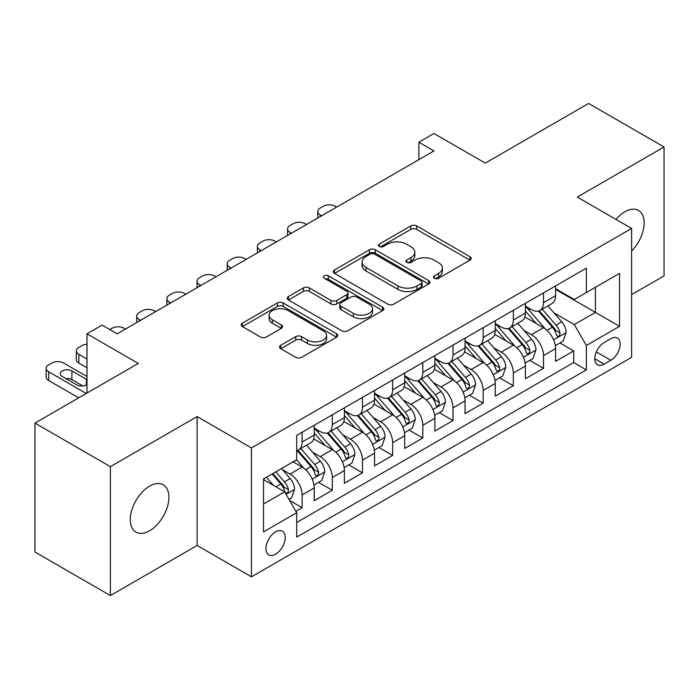 <?xml version="1.0" encoding="UTF-8"?>
<svg xmlns="http://www.w3.org/2000/svg" width="699" height="699" viewBox="0 0 699 699"><rect width="100%" height="100%" fill="white"/><g stroke="black" fill="none" stroke-linecap="round" stroke-linejoin="round"><path stroke-width="1.05" d="M434.367 278.298A2.936 1.695 0 0 0 438.518 278.298L469.981 260.133A4.185 2.42 0 0 0 471.213 258.42A4.185 2.42 0 0 0 469.981 256.716L416.674 225.934A4.185 2.42 0 0 0 410.75 225.934L379.286 244.1A2.936 1.695 0 0 0 378.421 245.297A2.936 1.695 0 0 0 379.286 246.494A2.936 1.695 0 0 0 383.428 246.494L387.499 244.143A13.403 7.741 0 0 1 406.46 244.143L410.898 246.712A13.403 7.741 0 0 1 414.822 252.182A13.403 7.741 0 0 1 410.898 257.651L406.827 260.002A2.936 1.695 0 0 0 405.97 261.199A2.936 1.695 0 0 0 406.827 262.396A2.936 1.695 0 0 0 410.977 262.396L415.049 260.045A13.403 7.741 0 0 1 434 260.045L438.439 262.614A13.403 7.741 0 0 1 442.371 268.084A13.403 7.741 0 0 1 438.439 273.554L434.367 275.904A2.936 1.695 0 0 0 433.511 277.101A2.936 1.695 0 0 0 434.367 278.298L434.367 275.904M149.603 530.759A27.313 15.771 120 0 0 167.445 506.688A27.313 15.771 120 0 0 163.26 484.809A27.313 15.771 120 0 0 149.603 486.163A27.313 15.771 120 0 0 131.762 510.226A27.313 15.771 120 0 0 135.956 532.105A27.313 15.771 120 0 0 149.603 530.759M631.616 251.046A27.313 15.771 120 0 0 638.484 210.443A27.313 15.771 120 0 0 624.827 211.797A27.313 15.771 120 0 0 615.968 219.399M275.581 554.185A13.657 7.881 120 0 0 284.493 542.153A13.657 7.881 120 0 0 282.405 531.214A13.657 7.881 120 0 0 275.581 531.887A13.657 7.881 120 0 0 266.66 543.918A13.657 7.881 120 0 0 268.748 554.866A13.657 7.881 120 0 0 275.581 554.185M280.736 345.289A4.185 2.42 0 0 0 279.504 346.992A4.185 2.42 0 0 0 280.736 348.705L295.694 357.338A4.185 2.42 0 0 0 301.61 357.338L336.56 337.163A4.185 2.42 0 0 0 337.792 335.459A4.185 2.42 0 0 0 336.56 333.746L283.252 302.964A4.185 2.42 0 0 0 277.328 302.964L242.378 323.148A4.185 2.42 0 0 0 241.155 324.852A4.185 2.42 0 0 0 242.378 326.564L260.447 336.997A4.185 2.42 0 0 0 266.371 336.997L281.33 328.355A4.185 2.42 0 0 0 282.553 326.651A4.185 2.42 0 0 0 281.33 324.939L272.365 319.766A11.201 6.466 0 0 1 269.089 315.197A11.201 6.466 0 0 1 276 309.22A11.201 6.466 0 0 1 288.215 310.618L323.305 330.88A11.201 6.466 0 0 1 326.59 335.459A11.201 6.466 0 0 1 319.67 341.435A11.201 6.466 0 0 1 307.464 340.029L301.61 336.656A4.185 2.42 0 0 0 295.694 336.656L280.736 345.289L280.736 348.705M631.616 294.628L664.05 275.904L664.05 146.991L588.619 103.443L485.281 163.103L433.983 133.492L418.893 142.203L433.983 150.914L117.17 333.825L102.08 325.114L86.999 333.825L86.999 393.048M110.381 466.652L110.381 595.557L197.127 545.473L197.127 416.569L110.381 466.652L34.95 423.096L138.288 363.436L86.999 333.825M197.127 416.569L251.439 447.919L631.616 228.433L631.616 357.338L251.439 576.832L251.439 447.919M664.05 146.991L577.304 197.074L631.616 228.433M387.796 304.161A4.185 2.42 0 0 0 393.72 304.161L428.67 283.986A4.185 2.42 0 0 0 429.894 282.274A4.185 2.42 0 0 0 428.67 280.57L375.363 249.788A4.185 2.42 0 0 0 369.439 249.788L334.489 269.963A4.185 2.42 0 0 0 333.266 271.675A4.185 2.42 0 0 0 334.489 273.388L387.796 304.161M325.446 278.936A2.936 1.695 0 0 1 328.416 279.347L328.416 275.869L382.615 307.158A4.185 2.42 0 0 1 383.838 308.862A4.185 2.42 0 0 1 382.615 310.574L347.665 330.749A4.185 2.42 0 0 1 341.741 330.749L288.434 299.976L288.434 296.551A4.185 2.42 0 0 0 287.21 298.263A4.185 2.42 0 0 0 288.434 299.976M288.434 296.551L303.392 287.918A4.185 2.42 0 0 1 309.316 287.918L330.933 300.404A4.185 2.42 0 0 0 336.857 300.404L346.783 294.672A4.185 2.42 0 0 0 348.006 292.968A4.185 2.42 0 0 0 346.783 291.256L324.275 278.263A2.936 1.695 0 0 1 323.41 277.066A2.936 1.695 0 0 1 325.218 275.502A2.936 1.695 0 0 1 328.416 275.869M110.381 595.557L34.95 552.009L34.95 423.096M295.869 511.292L302.125 507.675L289.604 500.449M282.483 469.676L290.059 474.053A17.064 9.856 60 0 1 302.125 494.962L314.201 487.989L314.201 500.702L332.305 490.252L318.569 482.327M312.654 452.262L320.229 456.63A17.064 9.856 60 0 1 332.305 477.539L344.371 470.567L344.371 483.289L362.475 472.839L348.749 464.905M342.833 434.839L350.409 439.217A17.064 9.856 60 0 1 362.475 460.117L374.542 453.153L374.542 465.866L392.646 455.416L378.919 447.491M373.004 417.417L380.579 421.794A17.064 9.856 60 0 1 392.646 442.694L404.712 435.73L404.712 448.443L422.816 437.993L409.09 430.068M403.174 400.003L410.75 404.372A17.064 9.856 60 0 1 422.816 425.28L434.892 418.308L434.892 431.03L452.996 420.571L439.26 412.646M433.345 382.58L440.92 386.949A17.064 9.856 60 0 1 452.996 407.858L465.062 400.885L465.062 413.607L483.166 403.157L469.44 395.232M463.524 365.158L471.1 369.535A17.064 9.856 60 0 1 483.166 390.435L495.233 383.471L495.233 396.184L513.337 385.734L499.61 377.81M493.695 347.744L501.27 352.113A17.064 9.856 60 0 1 513.337 373.021L525.403 366.049L525.403 378.762L543.507 368.312L543.507 355.599A17.064 9.856 -120 0 0 531.441 334.69L523.866 330.321M529.781 360.387L543.507 368.312M314.201 487.989A17.064 9.856 -120 0 0 302.125 467.089L293.073 461.856M344.371 470.567A17.064 9.856 -120 0 0 332.305 449.667L313.641 438.893M374.542 453.153A17.064 9.856 -120 0 0 362.475 432.244L343.812 421.471M404.712 435.73A17.064 9.856 -120 0 0 392.646 414.822L373.991 404.048M434.892 418.308A17.064 9.856 -120 0 0 422.816 397.408L404.162 386.634M465.062 400.885A17.064 9.856 -120 0 0 452.996 379.985L434.332 369.212M495.233 383.471A17.064 9.856 -120 0 0 483.166 362.563L464.503 351.789M525.403 366.049A17.064 9.856 -120 0 0 513.337 345.149L494.674 334.375M610.795 338.7L604.154 342.536A13.229 7.637 120 0 0 595.513 354.192A13.229 7.637 120 0 0 597.54 364.791A13.229 7.637 120 0 0 604.154 364.135L610.795 360.3A13.229 7.637 120 0 0 619.436 348.644A13.229 7.637 120 0 0 617.409 338.045A13.229 7.637 120 0 0 610.795 338.7M263.506 504.014L284.633 491.825L296.699 512.725L296.699 537.112L586.356 369.885L586.356 345.489L574.29 324.589L554.036 312.899M296.699 512.725L263.506 531.887L263.506 478.929L296.699 459.767L296.699 435.381L586.356 268.145L586.356 292.54L619.541 273.37L619.541 326.328L586.356 345.489M314.201 428.068L320.229 431.545A17.064 9.856 60 0 0 328.766 432.393L340.832 425.429A17.064 9.856 -120 0 0 344.371 417.609L344.371 407.858M344.371 410.645L350.409 414.131A17.064 9.856 60 0 0 358.937 414.97L371.012 408.006A17.064 9.856 -120 0 0 374.542 400.195L374.542 390.435M374.542 393.222L380.579 396.709A17.064 9.856 60 0 0 389.116 397.556L401.182 390.584A17.064 9.856 -120 0 0 404.712 382.772L404.712 373.013M404.712 375.8L410.75 379.286A17.064 9.856 60 0 0 419.286 380.134L431.353 373.161A17.064 9.856 -120 0 0 434.892 365.35L434.892 355.599M434.892 358.386L440.92 361.872A17.064 9.856 60 0 0 449.457 362.711L461.523 355.747A17.064 9.856 -120 0 0 465.062 347.936L465.062 338.176M465.062 340.963L471.1 344.45A17.064 9.856 60 0 0 479.628 345.297L491.703 338.325A17.064 9.856 -120 0 0 495.233 330.513L495.233 320.754M495.233 323.541L501.27 327.027A17.064 9.856 60 0 0 509.807 327.875L521.873 320.902A17.064 9.856 -120 0 0 525.403 313.091L525.403 303.34M296.699 522.485L573.687 362.563L573.687 350.898L555.583 361.348L555.583 348.626A17.064 9.856 -120 0 0 543.507 327.726L524.853 316.953M525.403 306.127L531.441 309.605A17.064 9.856 -120 0 0 539.977 310.452A17.064 9.856 -120 0 0 543.507 302.641L543.507 292.881M539.977 310.452L552.044 303.488A17.064 9.856 -120 0 0 555.583 295.668L555.583 285.917M302.125 432.244L302.125 442.004A17.064 9.856 60 0 1 298.595 449.815A17.064 9.856 60 0 1 296.699 450.506M298.595 449.815L310.662 442.843A17.064 9.856 -120 0 0 314.201 435.031L314.201 425.28M332.305 414.822L332.305 424.581A17.064 9.856 60 0 1 328.766 432.393M362.475 397.408L362.475 407.159A17.064 9.856 60 0 1 358.937 414.97M392.646 379.985L392.646 389.736A17.064 9.856 60 0 1 389.116 397.556M422.816 362.563L422.816 372.322A17.064 9.856 60 0 1 419.286 380.134M452.996 345.14L452.996 354.9A17.064 9.856 60 0 1 449.457 362.711M483.166 327.726L483.166 337.477A17.064 9.856 60 0 1 479.628 345.297M513.337 310.304L513.337 320.063A17.064 9.856 60 0 1 509.807 327.875M513.337 373.021L513.337 385.734M483.166 390.435L483.166 403.157M452.996 407.858L452.996 420.571M422.816 425.28L422.816 437.993M392.646 442.694L392.646 455.416M362.475 460.117L362.475 472.839M332.305 477.539L332.305 490.252M302.125 494.962L302.125 507.675M284.633 491.825L263.506 479.628M574.29 324.589L595.408 312.392L595.408 287.306L619.541 273.37M555.583 289.403L619.541 326.328M555.583 288.704L574.29 299.504L586.356 292.54M197.127 545.473L251.439 576.832M418.893 142.203L418.893 159.617M559.951 342.964L573.687 350.898M573.687 362.563L586.356 369.885M435.538 278.718L438.439 277.04A13.403 7.741 0 0 0 442.371 271.57L442.371 268.084M414.822 252.182L414.822 255.668A13.403 7.741 0 0 1 410.898 261.138L407.998 262.815M469.929 260.168L416.674 229.421A4.185 2.42 0 0 0 410.75 229.421L380.457 246.913M428.609 284.021L375.363 253.274A4.185 2.42 0 0 0 369.439 253.274L334.541 273.414M421.261 283.471A2.936 1.695 0 0 0 422.126 282.274A2.936 1.695 0 0 0 421.261 281.077L374.472 254.06A2.936 1.695 0 0 0 370.321 254.06L366.031 256.542A13.403 7.741 0 0 0 362.108 262.011A13.403 7.741 0 0 0 366.031 267.49L398.019 285.952A13.403 7.741 0 0 0 416.971 285.952L421.261 283.471L421.261 286.957A2.936 1.695 0 0 0 422.126 285.76L422.126 282.274M362.108 262.011L362.108 265.498A13.403 7.741 0 0 0 366.031 270.967L366.031 267.49M421.261 286.957L416.971 289.438A13.403 7.741 0 0 1 398.019 289.438L366.031 270.967M288.495 300.011L303.392 291.404L303.392 287.918M348.006 292.968L348.006 296.446A4.185 2.42 0 0 1 346.783 298.158L336.857 303.89A4.185 2.42 0 0 1 330.933 303.89L309.316 291.404A4.185 2.42 0 0 0 303.392 291.404M328.416 279.347L382.563 310.609M353.371 313.353A11.201 6.466 0 0 0 365.577 314.76A11.201 6.466 0 0 0 372.497 308.783A11.201 6.466 0 0 0 369.212 304.205L356.848 297.066A4.185 2.42 0 0 0 350.924 297.066L341.007 302.798A4.185 2.42 0 0 0 339.775 304.502A4.185 2.42 0 0 0 341.007 306.214L353.371 313.353L353.371 316.839A11.201 6.466 0 0 0 365.577 318.237A11.201 6.466 0 0 0 372.497 312.261L372.497 308.783M339.775 304.502L339.775 307.988A4.185 2.42 0 0 0 341.007 309.701L341.007 306.214M353.371 316.839L341.007 309.701M326.59 335.459L326.59 338.936A11.201 6.466 0 0 1 319.67 344.913A11.201 6.466 0 0 1 307.464 343.515L301.61 340.133A4.185 2.42 0 0 0 295.694 340.133L280.788 348.74M269.089 315.197L269.089 318.674A11.201 6.466 0 0 0 272.365 323.253L272.365 319.766M281.269 328.39L272.365 323.253M336.507 337.198L283.252 306.45A4.185 2.42 0 0 0 277.328 306.45L242.439 326.599M555.329 345.638L563.123 341.138L566.138 332.427A11.306 6.527 -120 0 0 561.734 321.811L547.946 305.847M321.592 215.799L320.229 215.021A8.537 4.928 -0 0 1 317.73 211.535A8.537 4.928 -0 0 1 320.229 208.049L323.253 206.31A8.537 4.928 -0 0 1 335.319 206.31L336.673 207.087M545.185 328.827L528.837 309.902A32.643 18.847 -120 0 0 525.403 306.311M536.22 323.515L527.072 312.925A27.095 15.64 -120 0 0 525.403 311.107M538.44 311.064L552.385 327.211A11.306 6.527 60 0 1 556.413 335.004L557.234 336.341L558.763 336.123L559.785 334.882L560.03 332.907A11.306 6.527 -120 0 0 556.002 325.122L542.214 309.159M539.261 310.802L554.237 328.154A5.758 3.329 60 0 1 555.696 330.4L560.03 332.907M525.15 363.061L532.953 358.561L535.967 349.849A11.306 6.527 -120 0 0 531.563 339.233L517.776 323.27M291.413 233.221L290.059 232.435A8.537 4.928 -0 0 1 287.56 228.957A8.537 4.928 -0 0 1 290.059 225.471L293.073 223.724A8.537 4.928 -0 0 1 305.148 223.724L306.503 224.51M515.014 346.25L498.667 327.315A32.643 18.847 -120 0 0 495.233 323.733M506.05 340.937L496.902 330.347A27.095 15.64 -120 0 0 495.233 328.53M508.269 328.486L522.205 344.633A11.306 6.527 60 0 1 526.242 352.418L527.063 353.764L528.593 353.545L529.615 352.305L529.859 350.33A11.306 6.527 -120 0 0 525.831 342.545L512.044 326.582M509.082 328.224L524.067 345.568A5.758 3.329 60 0 1 525.517 347.822L529.859 350.33M494.979 380.483L502.773 375.975L505.796 367.272A11.306 6.527 -120 0 0 501.393 356.647L487.605 340.693M261.243 250.644L259.888 249.858A8.537 4.928 -0 0 1 257.389 246.371A8.537 4.928 -0 0 1 259.888 242.894L262.903 241.146A8.537 4.928 -0 0 1 274.978 241.146L276.332 241.933M484.844 363.672L468.496 344.738A32.643 18.847 -120 0 0 465.062 341.147M475.879 358.36L466.731 347.77A27.095 15.64 -120 0 0 465.062 345.953M478.09 345.909L492.035 362.047A11.306 6.527 60 0 1 496.072 369.841L496.893 371.178L498.422 370.968L499.444 369.727L499.689 367.753A11.306 6.527 -120 0 0 495.661 359.959L481.873 343.995M478.911 345.647L493.896 362.991A5.758 3.329 60 0 1 495.346 365.245L499.689 367.753M464.809 397.897L472.603 393.397L475.617 384.686A11.306 6.527 -120 0 0 471.213 374.07L457.434 358.106M231.072 268.058L229.718 267.28A8.537 4.928 -0 0 1 227.219 263.794A8.537 4.928 -0 0 1 229.718 260.308L232.732 258.569A8.537 4.928 -0 0 1 244.799 258.569L246.162 259.355M454.673 381.086L438.317 362.161A32.643 18.847 -120 0 0 434.892 358.57M445.7 375.774L436.56 365.193A27.095 15.64 -120 0 0 434.892 363.366M447.919 363.323L461.864 379.47A11.306 6.527 60 0 1 465.892 387.263L466.714 388.6L468.243 388.382L469.265 387.141L469.518 385.166A11.306 6.527 -120 0 0 465.482 377.381L451.703 361.418M448.741 363.061L463.725 380.413A5.758 3.329 60 0 1 465.176 382.668L469.518 385.166M434.638 415.32L442.432 410.82L445.446 402.108A11.306 6.527 -120 0 0 441.043 391.492L427.255 375.529M200.901 285.48L199.538 284.694A8.537 4.928 -0 0 1 197.039 281.216A8.537 4.928 -0 0 1 199.538 277.73L202.561 275.991A8.537 4.928 -0 0 1 214.628 275.991L215.982 276.769M424.494 398.509L408.146 379.583A32.643 18.847 -120 0 0 404.712 375.992M415.529 393.196L406.381 382.606A27.095 15.64 -120 0 0 404.712 380.789M417.749 380.745L431.694 396.892A11.306 6.527 60 0 1 435.722 404.677L436.543 406.023L438.072 405.804L439.094 404.564L439.339 402.589A11.306 6.527 -120 0 0 435.311 394.804L421.523 378.841M418.57 380.483L433.546 397.827A5.758 3.329 60 0 1 435.005 400.081L439.339 402.589M404.459 432.742L412.261 428.242L415.276 419.531A11.306 6.527 -120 0 0 410.872 408.915L397.084 392.952M170.722 302.903L169.368 302.117A8.537 4.928 -0 0 1 166.869 298.63A8.537 4.928 -0 0 1 169.368 295.153L172.382 293.405A8.537 4.928 -0 0 1 184.457 293.405L185.812 294.192M394.323 415.931L377.976 396.997A32.643 18.847 -120 0 0 374.542 393.415M385.359 410.619L376.211 400.029A27.095 15.64 -120 0 0 374.542 398.212M387.578 398.168L401.514 414.315A11.306 6.527 60 0 1 405.551 422.1L406.372 423.445L407.901 423.227L408.924 421.986L409.168 420.012A11.306 6.527 -120 0 0 405.14 412.218L391.353 396.263M388.391 397.906L403.375 415.25A5.758 3.329 60 0 1 404.826 417.504L409.168 420.012M374.288 450.165L382.082 445.656L385.105 436.945A11.306 6.527 -120 0 0 380.702 426.329L366.914 410.365M140.551 320.325L139.197 319.539A8.537 4.928 -0 0 1 136.698 316.053A8.537 4.928 -0 0 1 139.197 312.567L142.212 310.828A8.537 4.928 -0 0 1 154.287 310.828L155.641 311.614M364.153 433.345L347.805 414.42A32.643 18.847 -120 0 0 344.371 410.829M355.188 428.033L346.04 417.452A27.095 15.64 -120 0 0 344.371 415.625M357.399 415.59L371.344 431.729A11.306 6.527 60 0 1 375.38 439.522L376.202 440.859L377.731 440.65L378.753 439.4L378.998 437.434A11.306 6.527 -120 0 0 374.97 429.64L361.182 413.677M358.22 415.32L373.205 432.672A5.758 3.329 60 0 1 374.655 434.927L378.998 437.434M344.118 467.579L351.912 463.079L354.926 454.367A11.306 6.527 -120 0 0 350.522 443.751L336.743 427.788M109.778 329.552L112.041 328.25A8.537 4.928 -0 0 1 124.107 328.25L125.471 329.028M333.982 450.768L317.626 431.842A32.643 18.847 -120 0 0 314.201 428.251M325.009 445.455L315.869 434.865A27.095 15.64 -120 0 0 314.201 433.048M327.228 433.004L341.173 449.151A11.306 6.527 60 0 1 345.201 456.945L346.031 458.282L347.552 458.063L348.574 456.823L348.827 454.848A11.306 6.527 -120 0 0 344.79 447.063L331.011 431.1M328.049 432.742L343.034 450.086A5.758 3.329 60 0 1 344.485 452.34L348.827 454.848M313.947 485.001L321.741 480.501L324.755 471.79A11.306 6.527 -120 0 0 320.352 461.174L306.564 445.211M303.803 468.19L296.586 459.828M86.999 359.085L78.847 354.376L78.847 363.087A8.537 4.928 180 0 1 76.348 359.601L76.348 350.898A8.537 4.928 -0 0 0 78.847 354.376M86.999 367.788L78.847 363.087M294.838 462.878L293.667 461.515M297.058 450.427L311.003 466.574A11.306 6.527 60 0 1 315.031 474.359L315.852 475.704L317.381 475.486L318.403 474.245L318.657 472.271A11.306 6.527 -120 0 0 314.62 464.477L300.832 448.522M297.879 450.165L312.855 467.509A5.758 3.329 60 0 1 314.314 469.763L318.657 472.271M86.999 344.249A8.537 4.928 -0 0 0 81.87 345.664L78.847 347.412A8.537 4.928 -0 0 0 76.348 350.898M289.002 499.401L291.57 497.915L294.585 489.204A11.306 6.527 -120 0 0 290.181 478.588L281.505 468.54M86.239 393.485L48.677 371.798A8.537 4.928 -0 0 1 46.178 368.312A8.537 4.928 -0 0 1 48.677 364.834L51.7 363.087A8.537 4.928 -0 0 1 63.766 363.087L86.999 376.499M273.396 485.342L266.415 477.251M78.699 397.845L48.677 380.509A8.537 4.928 180 0 1 46.178 377.023L46.178 368.312M264.668 480.3L263.506 478.955M82.84 385.944L71.91 379.636A6.824 3.941 -0 0 0 65.811 378.552M272.147 473.939L280.823 483.988A11.306 6.527 60 0 1 284.86 491.781L285.681 493.118L287.21 492.909L288.233 491.659L288.477 489.693A11.306 6.527 -120 0 0 284.449 481.899L275.773 471.851M272.846 473.538L282.684 484.931A5.758 3.329 60 0 1 284.135 487.186L288.477 489.693M86.999 379.688A6.824 3.941 -0 0 0 86.396 379.286L71.91 370.924A6.824 3.941 -0 0 0 64.474 370.077A6.824 3.941 -0 0 0 60.254 373.712A6.824 3.941 -0 0 0 62.255 376.499L76.741 384.861A6.824 3.941 -0 0 0 86.999 384.467M290.059 474.053L302.125 467.089M320.229 456.63L332.305 449.667M350.409 439.217L362.475 432.244M380.579 421.794L392.646 414.822M410.75 404.372L422.816 397.408M440.92 386.949L452.996 379.985M471.1 369.535L483.166 362.563M501.27 352.113L513.337 345.149M531.441 334.69L543.507 327.726M543.507 302.641L555.583 295.668M302.125 442.004L314.201 435.031M332.305 424.581L344.371 417.609M362.475 407.159L374.542 400.195M392.646 389.736L404.712 382.772M422.816 372.322L434.892 365.35M452.996 354.9L465.062 347.936M483.166 337.477L495.233 330.513M513.337 320.063L525.403 313.091M543.507 355.599L555.583 348.626M596.326 351.947L610.795 360.3M594.805 358.736L604.154 364.135M438.439 277.04L438.439 273.554M406.827 262.396L406.827 260.002M410.898 261.138L410.898 257.651M379.286 246.494L379.286 244.1M410.75 229.421L410.75 225.934M416.674 229.421L416.674 225.934M469.981 260.133L469.981 256.716M334.489 273.388L334.489 269.963M369.439 253.274L369.439 249.788M375.363 253.274L375.363 249.788M428.67 283.986L428.67 280.57M398.019 289.438L398.019 285.952M416.971 289.438L416.971 285.952M309.316 291.404L309.316 287.918M330.933 303.89L330.933 300.404M336.857 303.89L336.857 300.404M346.783 298.158L346.783 294.672M382.615 310.574L382.615 307.158M295.694 340.133L295.694 336.656M301.61 340.133L301.61 336.656M307.464 343.515L307.464 340.029M281.33 328.355L281.33 324.939M242.378 326.564L242.378 323.148M277.328 306.45L277.328 302.964M283.252 306.45L283.252 302.964M336.56 337.163L336.56 333.746M320.229 215.021L320.229 216.585M553.599 339.845L566.068 332.645M528.837 309.902L530.392 309.002M556.002 325.122L561.734 321.811M546.985 330.321L552.385 327.211M290.059 232.435L290.059 234.008M523.429 357.259L535.888 350.068M498.667 327.315L500.222 326.424M525.831 342.545L531.563 339.233M516.814 347.744L522.205 344.633M259.888 249.858L259.888 251.422M493.258 374.681L505.718 367.491M468.496 344.738L470.043 343.838M495.661 359.959L501.393 356.647M486.644 365.166L492.035 362.047M229.718 267.28L229.718 268.844M463.079 392.104L475.547 384.904M438.317 362.161L439.872 361.261M465.482 377.381L471.213 374.07M456.473 382.589L461.864 379.47M199.538 284.694L199.538 286.267M432.908 409.518L445.377 402.327M408.146 379.583L409.701 378.683M435.311 394.804L441.043 391.492M426.294 400.003L431.694 396.892M169.368 302.117L169.368 303.681M402.738 426.94L415.197 419.75M377.976 396.997L379.531 396.106M405.14 412.218L410.872 408.915M396.123 417.425L401.514 414.315M139.197 319.539L139.197 321.103M372.567 444.363L385.027 437.163M347.805 414.42L349.351 413.52M374.97 429.64L380.702 426.329M365.953 434.848L371.344 431.729M342.396 461.786L354.856 454.586M317.626 431.842L319.181 430.942M344.79 447.063L350.522 443.751M335.782 452.262L341.173 449.151M312.217 479.199L324.686 472.008M314.62 464.477L320.352 461.174M305.612 469.684L311.003 466.574M48.677 371.798L48.677 380.509M286.066 494.307L294.506 489.431M284.449 481.899L290.181 478.588M275.948 486.81L280.823 483.988M71.91 379.636L71.91 370.924M86.396 384.861L86.396 379.286M317.73 211.535L317.73 218.027M287.56 228.957L287.56 235.449M257.389 246.371L257.389 252.863M227.219 263.794L227.219 270.286M197.039 281.216L197.039 287.708M166.869 298.63L166.869 305.131M136.698 316.053L136.698 322.545"/></g></svg>
